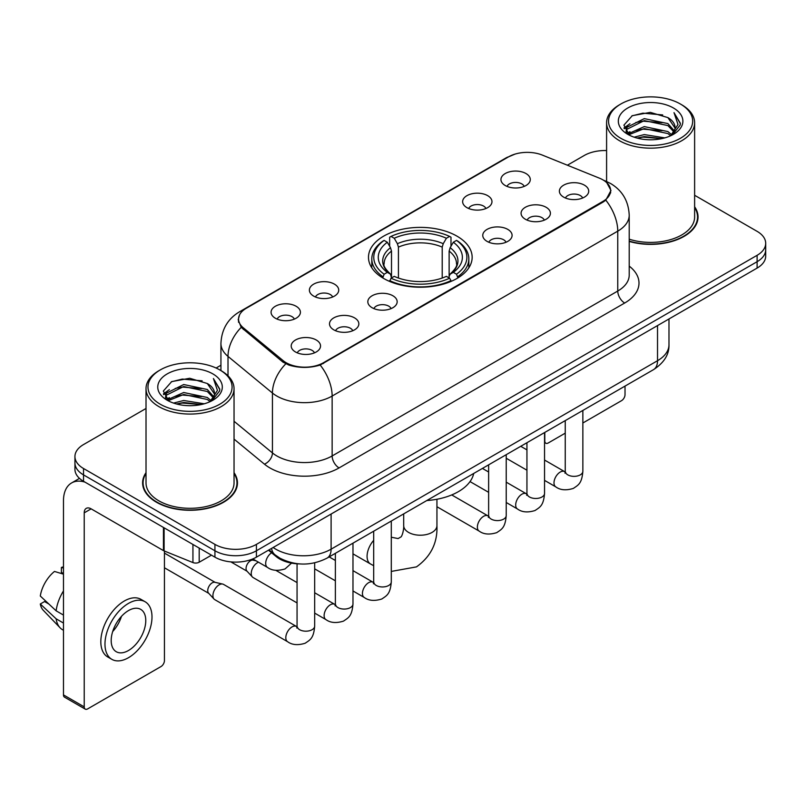 <?xml version="1.0" encoding="UTF-8"?>
<svg xmlns="http://www.w3.org/2000/svg" width="806" height="806" viewBox="0 0 806 806"><rect width="100%" height="100%" fill="white"/><g stroke="black" fill="none" stroke-linecap="round" stroke-linejoin="round"><path stroke-width="1.21" d="M456.972 236.148A51.836 29.923 0 0 0 400.481 229.66A51.836 29.923 0 0 0 368.483 257.305A51.836 29.923 0 0 0 383.666 278.463A51.836 29.923 0 0 0 440.157 284.951A51.836 29.923 0 0 0 472.155 257.305A51.836 29.923 0 0 0 456.972 236.148M466.926 207.636A14.669 8.473 180 0 1 464.014 205.238A14.669 8.473 180 0 1 468.88 194.72A14.669 8.473 180 0 1 487.68 195.656A14.669 8.473 180 0 1 490.592 205.238A14.669 8.473 180 0 1 466.926 207.636M485.887 208.512A8.806 5.078 0 0 0 483.529 206.044A8.806 5.078 0 0 0 474.855 204.754A8.806 5.078 0 0 0 468.719 208.512M313.685 296.114A14.669 8.473 180 0 1 310.773 293.716A14.669 8.473 180 0 1 315.63 283.188A14.669 8.473 180 0 1 334.43 284.135A14.669 8.473 180 0 1 337.341 293.716A14.669 8.473 180 0 1 313.685 296.114M332.646 296.991A8.806 5.078 0 0 0 330.279 294.522A8.806 5.078 0 0 0 321.604 293.233A8.806 5.078 0 0 0 315.468 296.991M275.37 318.239A14.669 8.473 180 0 1 272.458 315.841A14.669 8.473 180 0 1 277.314 305.313A14.669 8.473 180 0 1 296.114 306.26A14.669 8.473 180 0 1 299.026 315.841A14.669 8.473 180 0 1 275.37 318.239M294.331 319.116A8.806 5.078 0 0 0 291.963 316.637A8.806 5.078 0 0 0 283.299 315.348A8.806 5.078 0 0 0 277.153 319.116M505.241 185.521A14.669 8.473 180 0 1 502.329 183.123A14.669 8.473 180 0 1 507.186 172.595A14.669 8.473 180 0 1 525.986 173.542A14.669 8.473 180 0 1 528.897 183.123A14.669 8.473 180 0 1 505.241 185.521M524.202 186.398A8.806 5.078 0 0 0 521.835 183.919A8.806 5.078 0 0 0 513.17 182.63A8.806 5.078 0 0 0 507.024 186.398M525.371 219.252A14.669 8.473 180 0 1 522.459 216.864A14.669 8.473 180 0 1 527.315 206.336A14.669 8.473 180 0 1 546.115 207.283A14.669 8.473 180 0 1 549.027 216.864A14.669 8.473 180 0 1 525.371 219.252M544.322 220.139A8.806 5.078 0 0 0 541.964 217.66A8.806 5.078 0 0 0 533.29 216.371A8.806 5.078 0 0 0 527.154 220.139M487.056 241.377A14.669 8.473 180 0 1 484.144 238.979A14.669 8.473 180 0 1 489 228.451A14.669 8.473 180 0 1 507.8 229.398A14.669 8.473 180 0 1 510.712 238.979A14.669 8.473 180 0 1 487.056 241.377M506.017 242.253A8.806 5.078 0 0 0 503.649 239.775A8.806 5.078 0 0 0 494.985 238.495A8.806 5.078 0 0 0 488.839 242.253M372.12 307.731A14.669 8.473 180 0 1 369.208 305.343A14.669 8.473 180 0 1 374.065 294.815A14.669 8.473 180 0 1 392.865 295.752A14.669 8.473 180 0 1 395.776 305.343A14.669 8.473 180 0 1 372.12 307.731M391.081 308.607A8.806 5.078 0 0 0 388.714 306.139A8.806 5.078 0 0 0 380.039 304.849A8.806 5.078 0 0 0 373.903 308.607M333.805 329.856A14.669 8.473 180 0 1 330.893 327.458A14.669 8.473 180 0 1 335.749 316.929A14.669 8.473 180 0 1 354.549 317.876A14.669 8.473 180 0 1 357.461 327.458A14.669 8.473 180 0 1 333.805 329.856M352.766 330.732A8.806 5.078 0 0 0 350.398 328.254A8.806 5.078 0 0 0 341.734 326.964A8.806 5.078 0 0 0 335.588 330.732M295.49 351.97A14.669 8.473 180 0 1 292.578 349.572A14.669 8.473 180 0 1 297.444 339.054A14.669 8.473 180 0 1 316.244 339.991A14.669 8.473 180 0 1 319.156 349.572A14.669 8.473 180 0 1 295.49 351.97M314.451 352.847A8.806 5.078 0 0 0 312.093 350.378A8.806 5.078 0 0 0 303.419 349.089A8.806 5.078 0 0 0 297.283 352.847M563.676 197.138A14.669 8.473 180 0 1 560.764 194.74A14.669 8.473 180 0 1 565.631 184.211A14.669 8.473 180 0 1 584.421 185.158A14.669 8.473 180 0 1 587.332 194.74A14.669 8.473 180 0 1 563.676 197.138M582.637 198.014A8.806 5.078 0 0 0 580.28 195.536A8.806 5.078 0 0 0 571.605 194.256A8.806 5.078 0 0 0 565.469 198.014M599.362 178.136A26.407 15.243 180 0 1 602.888 179.849A26.407 15.243 180 0 1 610.626 190.629A26.407 15.243 180 0 1 602.888 201.409L323.498 362.71A26.407 15.243 180 0 1 283.198 360.675L243.321 327.8A26.407 15.243 180 0 1 238.546 319.055A26.407 15.243 180 0 1 246.283 308.275L508.606 156.827A26.407 15.243 180 0 1 542.418 155.125L599.362 178.136M299.399 563.898A29.338 16.936 180 0 1 276.317 556.684L268.458 550.206M146.017 472.679A47.433 27.384 0 0 0 142.602 482.895A47.433 27.384 0 0 0 156.495 502.259A47.433 27.384 0 0 0 208.18 508.193A47.433 27.384 0 0 0 237.468 482.895A47.433 27.384 0 0 0 234.042 472.679M143.085 485.363A47.433 27.384 0 0 0 142.924 486.089M606.837 182.771L610.968 190.468L605.8 200.14L603.231 201.994L320.184 365.037C309.716 368.191 299.248 368.191 288.78 365.037L282.856 362.035L241.206 327.357L238.203 319.74L239.553 314.884M146.017 408.481L83.532 444.559A29.338 16.936 0 0 0 74.938 456.539L74.938 469.314A29.338 16.936 0 0 0 83.532 481.293L214.93 557.158L214.93 550.77A29.338 16.936 0 0 0 256.419 550.77L757.106 261.698A29.338 16.936 0 0 0 765.7 249.719A29.338 16.936 0 0 1 757.106 261.698L256.419 550.77A29.338 16.936 0 0 1 214.93 550.77L83.532 474.905L214.93 550.77L214.93 544.382A29.338 16.936 0 0 0 256.419 544.382L757.106 255.311A29.338 16.936 0 0 0 765.7 243.331A29.338 16.936 0 0 0 757.106 231.352L694.621 195.274M74.938 462.926A29.338 16.936 0 0 0 83.532 474.905A29.338 16.936 0 0 1 74.938 462.926M629.214 241.427A47.433 27.384 0 0 0 698.036 216.985A47.433 27.384 0 0 0 694.621 206.769M606.596 150.561A29.338 16.936 0 0 0 584.219 155.498L567.384 165.21M220.935 365.239L216.109 368.02M74.938 456.539A29.338 16.936 0 0 0 83.532 468.518L214.93 544.382M237.145 486.089A47.433 27.384 0 0 0 236.974 485.363M697.714 220.179A47.433 27.384 0 0 0 697.553 219.444M214.93 557.158A29.338 16.936 0 0 0 256.419 557.158L757.106 268.086A29.338 16.936 0 0 0 765.7 256.106L765.7 243.331M544.544 440.822L544.796 440.973A4.886 2.821 120 0 0 545.813 443.209A4.886 2.821 120 0 0 548.261 442.968L565.248 433.154M582.859 422.999L621.557 400.653A4.886 2.821 120 0 0 625.023 394.658L625.023 386.104M544.796 440.973L544.796 432.419M620.872 138.33A42.053 24.281 0 0 0 680.345 138.33A42.053 24.281 0 0 0 680.345 103.984L681.725 104.79A44.008 25.409 0 0 1 694.621 122.754A44.008 25.409 0 0 1 667.449 146.229A44.008 25.409 0 0 1 619.492 140.718A44.008 25.409 0 0 1 606.596 122.754A44.008 25.409 0 0 1 619.492 104.79L620.872 103.984A42.053 24.281 0 0 0 620.872 138.33M629.214 239.191A44.008 25.409 0 0 0 694.621 216.985L694.621 122.754M629.214 241.105A46.939 27.102 0 0 0 697.553 216.985A46.939 27.102 0 0 0 694.621 207.555M634.131 137.181L644.276 134.582L664.849 137.876M637.032 138.068L644.276 136.577L661.847 138.622L642.906 137.121L637.234 138.118M627.814 133.927L644.276 126.592L667.892 131.579L671.7 134.733M628.811 134.753L644.276 128.587L667.892 133.574L670.642 135.68M626.443 132.557L626.987 127.257L644.276 118.613L667.892 123.59L674.36 130.925M626.232 131.59L626.987 129.252L644.276 120.608L667.892 125.585L673.897 131.882M670.39 135.882A24.452 14.115 0 0 0 675.055 127.59A24.452 14.115 0 0 0 667.892 117.605L675.045 128.063M673.433 107.984A32.27 18.629 0 0 0 627.854 107.944A32.27 18.629 0 0 0 627.642 134.249A32.27 18.629 0 0 0 627.783 134.33A32.27 18.629 0 0 0 673.564 134.249A32.27 18.629 0 0 0 673.433 107.984M667.892 117.605L650.331 112.366L632.277 115.681L623.904 125.142L629.456 135.217M672.395 134.904L680.193 125.011L680.345 123.237L674.007 112.639L677.997 124.517L670.652 135.761M681.725 104.79L680.345 103.984A42.053 24.281 0 0 0 620.872 103.984M674.007 112.639L680.345 123.64M631.854 115.893L642.906 113.162L662.713 114.936M624.227 128.738L627.834 125.907M635.773 122.532L642.906 121.142L662.008 122.714M635.773 130.512L642.906 129.131L662.008 130.703M624.015 127.953L629.939 123.741M627.169 133.322L629.939 131.731M382.739 277.919L384.13 274.211A46.557 26.88 0 0 1 384.13 240.4L387.323 242.253A42.053 24.281 0 0 0 387.323 272.357L390.487 274.161L391.504 277.929M391.504 276.398L391.504 251.109L390.487 247.694L387.323 242.253M389.651 246.253L389.651 237.206L391.041 236.41A46.557 26.88 0 0 1 449.597 236.41L446.393 238.254A42.053 24.281 0 0 0 394.245 238.254L397.398 243.704L398.426 247.12L398.426 278.04M442.212 278.04L442.212 247.12L443.24 243.704L446.393 238.254M426.787 500.546A53.79 31.051 0 0 0 473.716 473.454M389.651 280.599A48.511 28.009 0 0 0 450.987 280.599L449.597 278.201A46.557 26.88 0 0 1 391.041 278.201L389.651 281.435M450.987 281.435L450.987 280.599M384.13 240.4L382.739 241.196A48.511 28.009 0 0 0 371.808 258.907A48.511 28.009 0 0 0 382.739 276.609M449.597 236.41L450.987 237.206L450.987 246.253M391.041 278.201L394.245 276.357A42.053 24.281 0 0 0 446.393 276.357L449.597 278.201M387.323 272.357L384.13 274.211M394.245 238.254L391.041 236.41M390.487 247.694A37.62 21.722 0 0 0 390.487 274.161L390.668 274.272C385.318 269.103 383.142 265.597 384.13 263.753A36.189 20.896 0 0 1 391.504 251.109M457.899 276.609A48.511 28.009 0 0 0 468.83 258.907A48.511 28.009 0 0 0 457.899 241.196L456.508 240.4A46.557 26.88 0 0 1 456.508 274.211L457.899 277.919M456.508 274.211L453.315 272.357A42.053 24.281 0 0 0 453.315 242.253L456.508 240.4M453.315 242.253L450.151 247.694L449.133 251.109L449.133 276.398L450.151 274.161L453.315 272.357M449.133 251.109A36.189 20.896 0 0 1 456.508 263.753C457.486 265.607 455.309 269.123 449.97 274.272L450.151 274.161A37.62 21.722 0 0 0 450.151 247.694M449.133 277.929L449.133 276.398M297.061 602.928L253.054 577.519A8.806 5.078 -60 0 1 252.349 576.945A8.806 5.078 -60 0 1 251.23 573.489A8.806 5.078 -60 0 1 257.457 562.709A8.806 5.078 -60 0 1 258.494 562.215M252.349 576.945L246.848 571.001A6.357 3.667 -60 0 1 246.052 568.502A6.357 3.667 -60 0 1 250.545 560.714A6.357 3.667 -60 0 1 253.114 560.16L256.117 560.835M314.672 562.85L314.672 626.111C313.665 638.523 310.088 639.853 305.172 643.238C297.908 645.485 292.054 644.981 287.631 641.717L214.749 599.634A8.806 5.078 -60 0 1 214.033 599.07A8.806 5.078 -60 0 1 212.925 595.604A8.806 5.078 -60 0 1 219.141 584.824A8.806 5.078 -60 0 1 222.698 584.068A8.806 5.078 -60 0 1 223.544 584.39L297.041 626.796M214.033 599.07L208.542 593.115A6.357 3.667 -60 0 1 207.736 590.617A6.357 3.667 -60 0 1 212.23 582.829A6.357 3.667 -60 0 1 214.799 582.275L222.698 584.068M199.193 548.07L199.193 562.245L211.474 555.163M84.993 482.139A39.121 22.588 -120 0 0 71.583 482.955A39.121 22.588 -120 0 0 63.473 500.858L63.473 694.903L84.227 706.882L84.227 512.838A9.783 5.642 60 0 1 86.252 508.364A9.783 5.642 60 0 1 91.138 508.848L163.447 550.599L163.447 527.436M84.227 706.882A4.886 2.821 120 0 0 85.234 709.119L64.49 697.15A4.886 2.821 -60 0 1 63.473 694.903M85.234 709.119A4.886 2.821 120 0 0 87.683 708.877L160.988 666.562A4.886 2.821 120 0 0 164.444 660.567L164.444 551.052M199.193 562.245A4.886 2.821 180 0 1 192.936 562.568L164.102 550.911A4.886 2.821 180 0 1 163.447 550.599M128.486 650.502A24.452 14.115 120 0 0 144.455 628.962A24.452 14.115 120 0 0 140.707 609.366A24.452 14.115 120 0 0 128.486 610.585A24.452 14.115 120 0 0 112.508 632.126A24.452 14.115 120 0 0 116.255 651.722A24.452 14.115 120 0 0 128.486 650.502M112.689 631.551A24.452 14.115 120 0 0 121.464 616.358M63.473 568.079L61.407 567.444L61.407 572.361L63.473 573.56M145.11 601.75L140.959 599.352A33.248 19.203 120 0 0 124.336 600.994A33.248 19.203 120 0 0 102.614 630.302A33.248 19.203 120 0 0 107.712 656.95L111.853 659.338A33.248 19.203 120 0 0 128.486 657.696A33.248 19.203 120 0 0 150.208 628.388A33.248 19.203 120 0 0 145.11 601.75A33.248 19.203 120 0 0 128.486 603.392A33.248 19.203 120 0 0 106.765 632.7A33.248 19.203 120 0 0 111.853 659.338M63.473 590.939A32.27 18.629 120 0 0 56.138 610.827L40.3 596.017A25.429 14.679 120 0 1 54.486 571.444L63.473 574.164M63.473 615.069L56.138 610.827M48.864 604.037L44.552 601.548L40.3 603.996L56.138 618.817L63.473 623.048M56.138 618.817A32.27 18.629 120 0 0 60.118 627.824A32.27 18.629 120 0 0 62.556 629.748L63.473 630.282M63.473 566.87A25.429 14.679 120 0 0 61.407 567.444M40.3 603.996A25.429 14.679 120 0 0 43.302 610.323L60.118 627.824M160.293 404.239A42.053 24.281 0 0 0 219.766 404.239A42.053 24.281 0 0 0 219.766 369.904L221.156 370.7A44.008 25.409 0 0 1 234.042 388.663A44.008 25.409 0 0 1 206.87 412.138A44.008 25.409 0 0 1 158.913 406.627A44.008 25.409 0 0 1 146.017 388.663A44.008 25.409 0 0 1 158.913 370.7L160.293 369.904A42.053 24.281 0 0 0 160.293 404.239M146.017 388.663L146.017 482.895A44.008 25.409 0 0 0 158.913 500.858A44.008 25.409 0 0 0 206.87 506.37A44.008 25.409 0 0 0 234.042 482.895L234.042 388.663M146.017 473.465A46.939 27.102 0 0 0 143.085 482.895A46.939 27.102 0 0 0 156.838 502.057A46.939 27.102 0 0 0 207.998 507.931A46.939 27.102 0 0 0 236.974 482.895A46.939 27.102 0 0 0 234.042 473.465M173.552 403.091L183.708 400.491L204.281 403.786M176.464 403.977L183.708 402.486L201.268 404.531M167.225 399.826L183.708 392.502L207.323 397.489L211.122 400.642M168.242 400.663L183.708 394.497L207.323 399.484L210.064 401.59M165.875 398.466L166.419 393.167L183.708 384.522L207.323 389.5L213.792 396.834M165.653 397.499L166.419 395.162L183.708 386.517L207.323 391.504L213.328 397.791M209.822 401.791A24.452 14.115 0 0 0 214.487 393.499A24.452 14.115 0 0 0 207.323 383.515L214.467 393.983M212.855 373.893A32.27 18.629 0 0 0 167.285 373.853A32.27 18.629 0 0 0 167.074 400.159A32.27 18.629 0 0 0 167.215 400.239A32.27 18.629 0 0 0 212.996 400.159A32.27 18.629 0 0 0 212.855 373.893M207.323 383.515L189.753 378.276L171.698 381.591L163.336 391.051L168.877 401.136M211.817 400.814L219.615 390.92L219.776 389.147L213.429 378.548L217.429 390.426L210.074 401.67M221.156 370.7L219.766 369.904A42.053 24.281 0 0 0 160.293 369.904M213.429 378.548L219.766 389.55M171.285 381.802L182.337 379.072L202.145 380.845M163.648 394.648L167.255 391.817M175.204 388.442L182.337 387.061L201.44 388.623M175.204 396.421L182.337 395.041L201.44 396.612M176.665 404.028L182.337 403.03L201.248 404.541M163.447 393.862L169.361 389.651M166.59 399.232L169.361 397.64M243.321 327.8L243.321 329.442M283.198 360.675L283.198 362.307M323.498 362.71L323.498 363.496M602.888 201.409L602.888 202.195M276.317 555.818L276.317 556.684M629.214 266.121A48.904 28.23 180 0 1 624.67 303.026L339.064 467.923A9.783 5.642 60 0 1 332.143 455.944L617.759 291.047A39.121 22.588 0 0 0 629.214 275.078L629.214 215.182A39.121 22.588 180 0 1 617.759 231.151A34.235 19.767 -120 0 0 605.8 200.14M339.064 467.923A48.904 28.23 180 0 1 269.909 467.923A48.904 28.23 180 0 1 264.428 464.155L234.042 439.099M285.777 363.849A34.235 22.89 129.5 0 0 272.438 393.036L272.438 452.922A39.121 22.588 0 0 0 276.821 455.944A39.121 22.588 0 0 0 332.143 455.944L332.143 396.048A39.121 22.588 180 0 1 276.821 396.048A39.121 22.588 180 0 1 272.438 393.036L228.007 356.403A39.121 22.588 180 0 1 220.935 343.447L220.935 370.569M629.214 215.182C628.549 201.117 622.373 190.569 610.666 183.546L605.729 181.138A34.235 16.029 112 0 0 604.268 180.715M320.184 365.037A34.235 19.767 60 0 1 332.143 396.048L617.759 231.151L617.759 291.047A9.783 5.642 60 0 0 624.67 303.026M243.17 310.441A34.235 19.767 -120 0 0 239.483 311.811C227.776 318.833 221.6 329.382 220.935 343.447M239.483 311.811L506.067 157.895A34.235 19.767 60 0 1 508.667 156.797M241.206 327.357A34.235 22.89 129.5 0 0 228.007 356.403L228.007 375.828M256.419 544.382L256.419 557.158M757.106 255.311L757.106 268.086M83.532 468.518L83.532 481.293M234.042 421.266L272.438 452.922A9.783 6.539 -50.5 0 1 264.428 464.155M273.153 547.496A39.121 22.588 0 0 0 275.783 549.168A39.121 22.588 0 0 0 331.105 549.168L657.525 360.715A39.121 22.588 0 0 0 668.98 344.746C669.262 354.459 664.094 362.76 653.475 369.672L327.055 558.125A19.556 11.294 60 0 0 331.105 549.168L331.105 514.037M657.525 325.584L657.525 360.715A19.556 11.294 60 0 1 653.475 369.672M271.572 548.412A19.556 13.087 129.5 0 0 274.977 554.77L269.043 549.873M436.943 499.257L436.943 525.613A16.624 9.601 180 0 1 432.076 532.403A16.624 9.601 180 0 1 408.561 532.403A16.624 9.601 180 0 1 403.695 525.613C403.947 526.832 403.262 533.794 401.146 536.816L398.104 538.569L391.293 537.219M373.692 565.701L370.508 563.968A16.624 9.601 -60 0 1 373.692 540.332M442.212 247.12A36.189 20.896 0 0 0 398.426 247.12M443.24 243.704A37.62 21.722 0 0 0 397.398 243.704M582.859 410.445L582.859 471.278A8.806 5.078 180 0 1 579.877 475.087A8.806 5.078 180 0 1 567.827 474.875A8.806 5.078 180 0 1 565.248 471.278L564.966 473.182L565.752 472.528M582.859 471.278C581.851 483.691 578.275 485.021 573.358 488.406C566.084 490.653 560.241 490.149 555.818 486.884A8.806 5.078 -60 0 1 554.468 479.832A8.806 5.078 -60 0 1 560.22 472.074A8.806 5.078 -60 0 1 560.613 471.863A8.806 5.078 -60 0 1 564.623 471.641L565.228 471.953M544.544 432.56L544.544 493.393A8.806 5.078 180 0 1 541.561 497.211A8.806 5.078 180 0 1 529.512 496.99A8.806 5.078 180 0 1 526.943 493.393L526.65 495.297L527.446 494.642M544.544 493.393C543.546 505.805 539.96 507.135 535.043 510.52C527.779 512.777 521.925 512.263 517.512 509.009A8.806 5.078 -60 0 1 516.162 501.947A8.806 5.078 -60 0 1 521.905 494.199A8.806 5.078 -60 0 1 522.298 493.987A8.806 5.078 -60 0 1 526.308 493.756L526.912 494.078M506.228 454.685L506.228 515.518A8.806 5.078 180 0 1 503.246 519.326A8.806 5.078 180 0 1 491.207 519.104A8.806 5.078 180 0 1 488.627 515.518L488.345 517.412L489.131 516.767M506.228 515.518C505.231 527.93 501.654 529.25 496.738 532.645C489.464 534.892 483.62 534.388 479.197 531.124A8.806 5.078 -60 0 1 477.847 524.071A8.806 5.078 -60 0 1 483.6 516.314A8.806 5.078 -60 0 1 483.983 516.102A8.806 5.078 -60 0 1 487.993 515.88L488.597 516.193M391.293 521.039L391.293 581.872A8.806 5.078 180 0 1 388.311 585.69A8.806 5.078 180 0 1 376.271 585.468A8.806 5.078 180 0 1 373.692 581.872L373.41 583.776L374.196 583.121M391.293 581.872C390.295 594.284 386.719 595.614 381.802 598.999C374.528 601.246 368.685 600.742 364.262 597.478A8.806 5.078 -60 0 1 362.912 590.425A8.806 5.078 -60 0 1 368.664 582.667A8.806 5.078 -60 0 1 369.047 582.456A8.806 5.078 -60 0 1 373.057 582.234L373.662 582.557M352.978 543.163L352.978 603.996A8.806 5.078 180 0 1 349.995 607.805A8.806 5.078 180 0 1 337.956 607.583A8.806 5.078 180 0 1 335.377 603.996L335.095 605.89L335.88 605.246M352.978 603.996C351.98 616.409 348.404 617.728 343.487 621.124C336.213 623.37 330.369 622.867 325.946 619.602A8.806 5.078 -60 0 1 324.596 612.55A8.806 5.078 -60 0 1 330.349 604.792A8.806 5.078 -60 0 1 330.742 604.581A8.806 5.078 -60 0 1 334.752 604.359L335.346 604.671M314.672 626.111A8.806 5.078 180 0 1 311.69 629.919A8.806 5.078 180 0 1 299.641 629.708A8.806 5.078 180 0 1 297.061 626.111L296.779 628.015L297.565 627.36M287.631 641.717A8.806 5.078 -60 0 1 286.281 634.665A8.806 5.078 -60 0 1 292.034 626.907A8.806 5.078 -60 0 1 292.427 626.695A8.806 5.078 -60 0 1 296.437 626.474M252.812 558.931L267.511 567.414A8.806 5.078 -60 0 1 266.101 560.563A8.806 5.078 -60 0 1 271.602 552.795M84.227 512.838L91.138 508.848M164.102 527.809L164.102 550.911M192.936 562.568L192.936 544.453M238.546 319.055L238.546 322.299M610.626 190.629L610.626 192.956M506.067 157.895L515.014 154.107M605.729 181.138L603.603 180.272M327.055 558.125C311.317 566.034 295.58 566.034 279.833 558.125L274.977 554.77M668.98 344.746L668.98 318.964M545.813 443.209L544.544 442.474M697.553 220.904L697.553 216.985M626.161 132.214L626.161 130.592M606.596 181.501L606.596 122.754M436.943 525.613C437.658 542.821 430.837 556.573 416.48 566.88L391.293 571.424M370.508 563.968L352.978 553.853M371.808 267.854L371.808 258.907M468.83 267.854L468.83 258.907M403.695 513.885L403.695 525.613M555.818 486.884L544.544 480.376M526.943 470.21L506.228 458.251M565.248 420.611L565.248 471.278M564.623 471.641L544.544 460.045M526.943 449.879L520.736 446.302M517.512 509.009L506.228 502.491M488.627 492.325L470.029 481.595M526.943 442.726L526.943 493.393M526.308 493.756L506.228 482.169M488.627 472.004L482.431 468.427M479.197 531.124L436.943 506.732M488.627 464.85L488.627 515.518M487.993 515.88L451.723 494.934M364.262 597.478L352.978 590.969M335.377 580.804L314.672 568.855M373.692 531.204L373.692 581.872M373.057 582.234L352.978 570.648M335.377 560.482L329.18 556.906M325.946 619.602L314.672 613.094M230.879 561.893L247.079 571.242M335.377 553.319L335.377 603.996M334.752 604.359L314.672 592.763M297.061 582.597L275.823 570.336M251.845 559.314L253.437 560.23M164.444 567.777L208.764 593.367M297.061 563.807L297.061 626.111M164.444 553.097L215.121 582.355M267.511 567.414C271.844 570.668 277.697 571.172 285.052 568.935L291.53 563.122M71.583 482.955L79.492 478.381M236.974 486.814L236.974 482.895M165.583 398.124L165.583 396.502M143.085 486.814L143.085 482.895"/></g></svg>
